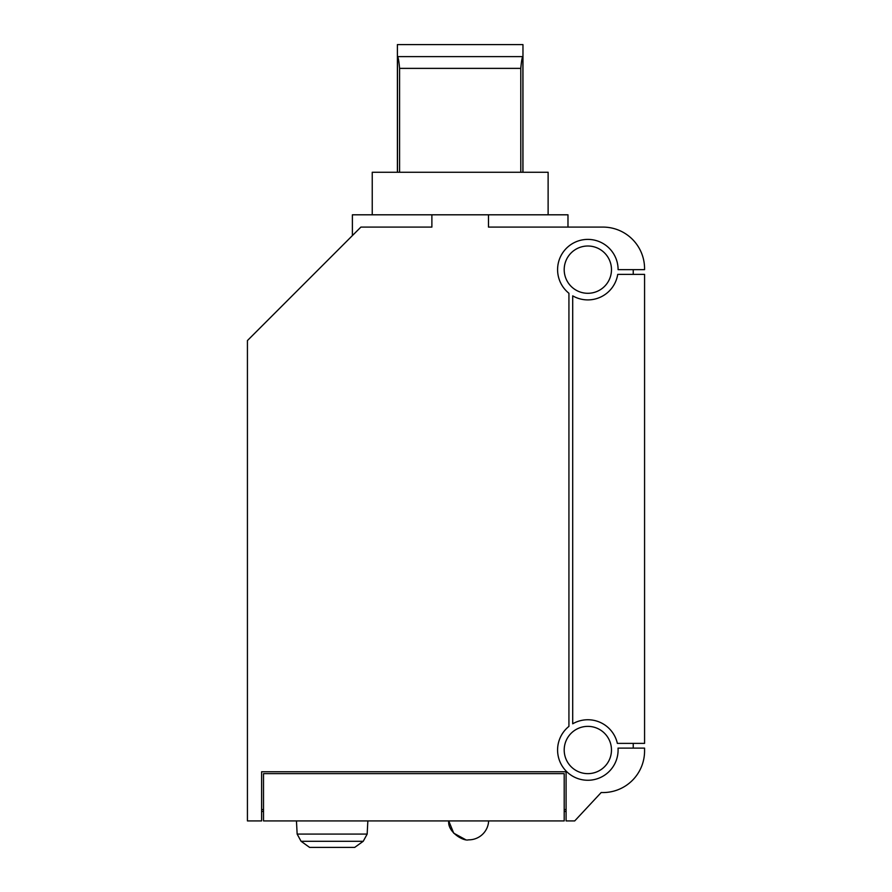 <?xml version="1.0" encoding="UTF-8"?>
<svg xmlns="http://www.w3.org/2000/svg" width="892" height="892" viewBox="0 0 892 892"><rect width="100%" height="100%" fill="white"/><g stroke="black" fill="none" stroke-linecap="round" stroke-linejoin="round"><path stroke-width="1.34" d="M301.072 841.279L363.234 841.279L354.704 847.4L309.591 847.4L301.072 841.279L297.147 834.087L296.456 820.919M572.709 295.854L572.709 723.802A30.261 30.261 0 0 1 617.364 743.382L644.57 743.382L644.57 274.379L617.721 274.379A30.261 30.261 0 0 1 572.709 295.854M602.97 227.092L488.493 227.092L488.493 214.805L431.884 214.805L431.884 227.092L360.892 227.092L247.43 340.566L247.43 820.919L261.612 820.919L261.612 771.758L566.086 771.758L566.086 820.919L574.716 820.919L601.197 792.52A41.601 41.601 0 0 0 644.57 750.952L644.57 748.109L618.033 748.109A30.261 30.261 0 0 1 575.596 777.679A30.261 30.261 0 0 1 568.929 726.389L568.929 293.267A30.261 30.261 0 0 1 574.738 242.379A30.261 30.261 0 0 1 618.1 269.652L644.57 269.652L644.57 268.704A41.601 41.601 0 0 0 602.97 227.092M633.231 748.109L633.231 743.382M520.783 172.256L520.783 68.372C521.43 61.091 522.132 57.166 522.879 56.609L397.486 56.609C398.233 57.166 398.936 61.091 399.583 68.372L399.583 172.256M566.086 811.464L564.201 811.464M604.865 253.25A23.638 23.638 0 0 1 593.526 292.598A23.638 23.638 0 0 1 565.127 263.095A23.638 23.638 0 0 1 604.865 253.25M263.508 811.464L261.612 811.464M520.783 68.372L399.583 68.372M568.126 763.05A23.638 23.638 0 0 1 586.401 726.411A23.638 23.638 0 0 1 608.991 760.553A23.638 23.638 0 0 1 568.126 763.05M372.243 214.805L372.243 172.256L548.123 172.256L548.123 214.805M397.397 172.256L397.397 44.6L522.968 44.6L522.968 172.256M352.385 235.611L352.385 214.805L431.884 214.805M488.493 214.805L567.981 214.805L567.981 227.092M633.231 274.379L633.231 269.652M468.813 839.84L468.824 839.84A19.858 19.858 -0 0 0 488.649 820.919M564.201 773.643L564.201 820.919L263.508 820.919L263.508 773.643L564.201 773.643M363.234 841.279L367.158 834.087L297.147 834.087M522.879 56.609L522.879 172.256M263.508 809.579L261.612 809.579M566.086 809.579L564.201 809.579M397.486 56.609L397.486 172.256M367.158 834.087L367.85 820.919M465.479 839.595L453.727 833.173L448.732 820.919C447.327 832.002 463.45 841.479 468.568 839.84"/></g></svg>

